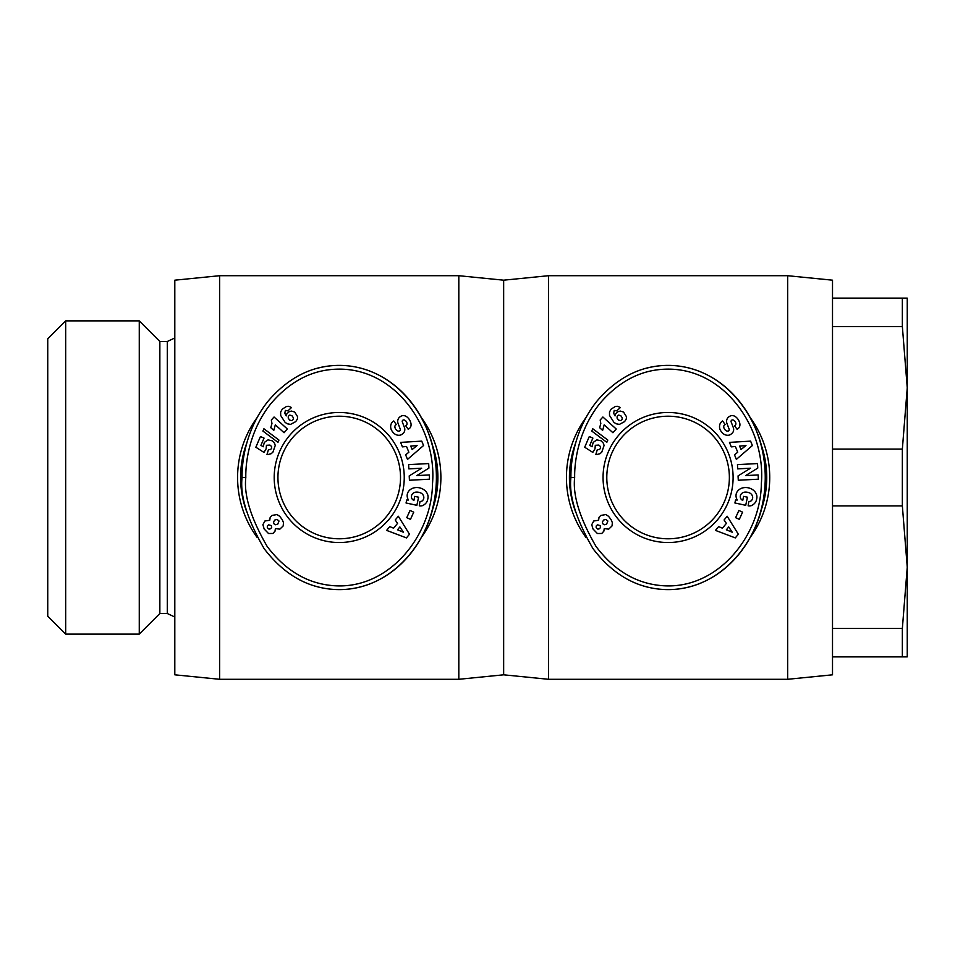 <?xml version="1.0" encoding="UTF-8"?>
<svg xmlns="http://www.w3.org/2000/svg" width="955" height="955" viewBox="0 0 955 955"><rect width="100%" height="100%" fill="white"/><g stroke="black" fill="none" stroke-linecap="round" stroke-linejoin="round"><path stroke-width="1.43" d="M585.928 417.645A101.648 101.648 0 0 0 585.94 537.367M750.236 537.355A101.648 101.648 0 0 0 750.236 417.645M787.672 477.5L787.672 679.292L832.509 674.815L832.509 280.185L787.672 275.709L787.672 477.5M219.65 275.709L219.65 679.292L174.801 674.815L174.801 280.185L219.65 275.709L458.818 275.709L503.655 280.185L503.655 674.815L548.504 679.292L787.672 679.292M503.655 280.185L548.504 275.709L548.504 679.292M729.369 477.5A61.287 61.287 0 0 1 668.082 538.787A61.287 61.287 0 0 1 606.795 477.5A61.287 61.287 0 0 1 668.082 416.213A61.287 61.287 0 0 1 729.369 477.5M733.106 477.5A65.024 65.024 0 0 1 668.082 542.524A65.024 65.024 0 0 1 603.059 477.5A65.024 65.024 0 0 1 668.082 412.476A65.024 65.024 0 0 1 733.106 477.5M732.712 419.937A1.468 1.468 0 0 0 731.16 421.931L733.309 427.554A5.527 5.527 0 0 1 733.094 431.958A7.879 6.745 54.7 0 1 732.795 432.508A5.742 3.534 -35.3 0 1 729.548 435.002A7.879 6.721 -124.7 0 1 724.117 434.31A8.416 5.861 -124.7 0 1 720.094 429.643A7.879 6.709 54.1 0 1 722.028 421.37A7.879 6.709 54.1 0 1 722.087 421.322L722.601 420.964L725.143 424.557L724.499 425.011A3.557 2.364 -125.3 0 0 724.403 428.938A3.557 2.364 -125.3 0 0 728.116 431.063A1.468 1.468 0 0 0 729.107 429.117L726.922 423.375A5.527 5.527 0 0 1 726.683 420.26A7.497 6.387 -125.3 0 1 727.579 418.111A5.742 4.441 -35.3 0 1 730.384 415.95A7.437 5.67 -112.3 0 1 730.48 415.914A7.437 5.67 -112.3 0 1 736.245 417.311A35.144 19.124 -41.9 0 1 737.2 418.254A35.144 19.124 -41.9 0 1 739.265 421.692A7.556 5.658 46.5 0 1 738.502 428.282A7.556 5.658 46.5 0 1 737.642 428.914L737.081 429.308L734.586 425.787L735.159 425.381A3.163 2.185 -125.3 0 0 735.541 422.289A3.163 2.185 -125.3 0 0 732.712 419.937M749.436 501.447A2.758 2.758 0 0 0 751.394 500.623A6.255 5.157 13.2 0 0 752.576 498.522A6.255 5.157 13.2 0 0 750.654 493.544A5.646 3.163 9.8 0 0 744.446 492.159A6.267 5.026 12.3 0 0 740.364 495.764A6.267 5.026 12.3 0 0 740.853 498.82A8.511 7.139 -59.6 0 0 742.644 500.42A8.511 7.139 -59.6 0 0 742.739 500.468L743.611 496.385L747.443 497.197L745.712 505.302L734.908 502.987L735.541 500.014L737.32 500.002A10.529 8.726 12.1 0 1 736.174 494.141A10.529 8.726 12.1 0 1 748.29 487.814A10.529 8.726 12.1 0 1 756.754 498.558L756.491 499.787A10.529 8.929 10.2 0 1 751.358 505.637A6.816 6.816 0 0 1 748.135 505.828L748.851 501.387A2.758 2.758 0 0 0 749.436 501.447M641.474 585.32A112.105 97.159 -90 0 0 668.082 589.605C724.153 589.724 764.215 535.063 765.098 483.66C769.599 428.437 728.999 365.49 668.082 365.395C641.032 365.431 617.276 377.404 596.803 401.315C574.91 428.747 570.589 460.931 570.923 477.5C568.786 495.74 576.152 519.46 593.007 548.659C613.755 575.769 638.788 589.414 668.082 589.605A112.105 97.159 -90 0 0 765.241 477.5A112.105 97.159 -90 0 0 668.082 365.395A112.105 97.159 -90 0 0 646.69 368.141M760.586 443.204A98.652 98.652 0 0 1 760.586 511.796M575.602 511.856A98.652 98.652 0 0 1 575.59 443.192M65.692 477.5L65.692 320.88L47.75 338.822L47.75 616.178L65.692 634.12L65.692 477.5M159.855 613.528L159.855 341.472L167.328 341.472L167.328 613.528L159.855 613.528L139.263 634.12L139.263 320.88L65.692 320.88M902.356 505.911L902.356 449.089L907.25 387.814L902.356 326.526L902.356 298.127L907.25 298.127L907.25 567.186L902.356 505.911L832.509 505.911M257.074 417.645A101.648 101.648 0 0 0 257.086 537.367M421.394 537.355A101.648 101.648 0 0 0 421.394 417.645M458.818 275.709L458.818 679.292L503.655 674.815M400.515 477.5A61.287 61.287 0 0 1 339.228 538.787A61.287 61.287 0 0 1 277.941 477.5A61.287 61.287 0 0 1 339.228 416.213A61.287 61.287 0 0 1 400.515 477.5M404.252 477.5A65.024 65.024 0 0 1 339.228 542.524A65.024 65.024 0 0 1 274.204 477.5A65.024 65.024 0 0 1 339.228 412.476A65.024 65.024 0 0 1 404.252 477.5M403.858 419.937A1.468 1.468 0 0 0 402.318 421.931L404.454 427.554A5.527 5.527 0 0 1 404.24 431.958A7.879 6.745 54.7 0 1 403.941 432.508A5.742 3.534 -35.3 0 1 400.694 435.002A7.879 6.721 -124.7 0 1 395.263 434.31A8.416 5.861 -124.7 0 1 391.24 429.643A7.879 6.709 54.1 0 1 393.174 421.37A7.879 6.709 54.1 0 1 393.233 421.322L393.747 420.964L396.289 424.557L395.657 425.011A3.557 2.364 -125.3 0 0 395.549 428.938A3.557 2.364 -125.3 0 0 399.274 431.063A1.468 1.468 0 0 0 400.252 429.117L398.068 423.375A5.527 5.527 0 0 1 397.829 420.26A7.497 6.387 -125.3 0 1 398.724 418.111A5.742 4.441 -35.3 0 1 401.542 415.95A7.437 5.67 -112.3 0 1 401.637 415.914A7.437 5.67 -112.3 0 1 407.391 417.311A35.144 19.124 -41.9 0 1 408.346 418.254A35.144 19.124 -41.9 0 1 410.423 421.692A7.556 5.658 46.5 0 1 409.647 428.282A7.556 5.658 46.5 0 1 408.788 428.914L408.227 429.308L405.732 425.787L406.305 425.381A3.163 2.185 -125.3 0 0 406.699 422.289A3.163 2.185 -125.3 0 0 403.858 419.937M420.582 501.447A2.758 2.758 0 0 0 422.552 500.623A6.255 5.157 13.2 0 0 423.722 498.522A6.255 5.157 13.2 0 0 421.8 493.544A5.646 3.163 9.8 0 0 415.592 492.159A6.267 5.026 12.3 0 0 411.51 495.764A6.267 5.026 12.3 0 0 411.999 498.82A8.511 7.139 -59.6 0 0 413.79 500.42A8.511 7.139 -59.6 0 0 413.885 500.468L414.757 496.385L418.588 497.197L416.858 505.302L406.054 502.987L406.687 500.014L408.465 500.002A10.529 8.726 12.1 0 1 407.319 494.141A10.529 8.726 12.1 0 1 419.448 487.814A10.529 8.726 12.1 0 1 427.9 498.558L427.637 499.787A10.529 8.929 10.2 0 1 422.516 505.637A6.816 6.816 0 0 1 419.293 505.828L419.997 501.387A2.758 2.758 0 0 0 420.582 501.447M312.631 585.32A112.105 97.159 -90 0 0 339.228 589.605C395.31 589.724 435.373 535.063 436.244 483.66C440.744 428.437 400.145 365.49 339.228 365.395C312.178 365.431 288.422 377.404 267.949 401.315C246.056 428.747 241.746 460.931 242.069 477.5C239.932 495.74 247.297 519.46 264.153 548.659C284.912 575.769 309.933 589.414 339.228 589.605A112.105 97.159 -90 0 0 436.399 477.5A112.105 97.159 -90 0 0 339.228 365.395A112.105 97.159 -90 0 0 317.836 368.141M431.732 443.204A98.652 98.652 0 0 1 431.732 511.796M246.748 511.856A98.652 98.652 0 0 1 246.736 443.192M269.764 520.248L270.17 517.347L271.912 515.437L277.034 514.554L279.731 516.345L282.226 519.627L283.504 522.66L283.169 525.942L279.863 529.13L275.386 528.616L275.016 531.183L272.915 533.475L268.51 533.499L264.153 528.998L262.9 524.677L264.917 520.988L269.764 520.248M267.316 527.721L269.012 529.154L270.719 528.724L271.697 527.315L271.28 525.596L268.594 524.796L267.328 526.002L267.316 527.721M279.015 521L277.069 519.436L274.873 519.998L273.536 521.884L273.894 523.77L275.541 524.749L277.774 524.128L279.015 521M271.327 420.033L274.049 417.013L287.383 429.034L284.065 432.722L275.327 424.844L273.787 430.395L270.79 427.697L271.96 423.519L271.327 420.033M263.914 428.771L278.944 440.064L277.965 442.332L262.923 431.075L263.914 428.771M282.322 409.098L286.643 406.388L288.947 406.317L291.502 407.546L287.909 410.889L285.39 410.411L284.793 413.217L286.202 415.903L286.87 413.766L289.377 411.569L291.538 411.092L294.665 411.999L297.638 416.774L297.387 419.054L295.74 421.621L290.535 424.39L287.216 423.781L285.103 422.349L280.663 415.437L280.651 411.963L282.322 409.098M291.836 420.606L293.316 419.364L293.352 417.693L291.86 415.604L289.723 415.091L288.303 416.285L288.207 418.087L289.651 420.105L291.836 420.606M255.845 447.227L260.44 436.542L264.046 438.094L260.93 445.328L263.198 446.761L264.332 442.416L268.021 439.873L272.294 440.816L274.61 443.335L275.231 445.507L272.927 452.121L271.172 453.685L268.176 454.485L266.994 454.413L268.462 449.638L270.444 449.578L271.662 448.384L271.602 446.51L269.919 445.066L266.445 445.305L266.147 448.802L263.95 452.407L255.845 447.227M245.805 477.5C243.752 495.239 250.879 518.243 267.197 546.499C285.02 570.063 306.495 583.063 331.624 585.511C387.957 591.252 432.006 536.053 432.52 483.481C437.08 428.962 395.955 367.353 336.9 369.167C311.927 369.86 289.914 381.355 270.874 403.655C249.709 430.132 245.471 461.408 245.805 477.5L242.069 477.5M402.425 446.868L400.611 442.38L421.752 441.126L423.543 445.543L407.499 459.391L405.648 454.843L408.859 452.228L406.544 446.486L402.425 446.868M395.239 519.974L398.319 516.237L409.48 534.227L406.448 537.904L386.644 530.395L389.759 526.611L393.591 528.187L397.531 523.412L395.239 519.974M410.029 510.483L413.73 512.155L410.471 519.353L406.77 517.67L410.029 510.483M416.762 475.602L429.284 474.933L429.511 479.195L409.432 480.246L409.206 475.9L421.668 468.201L408.836 468.881L408.621 464.619L428.688 463.569L428.926 468.093L416.762 475.602M399.882 526.933L397.519 529.81L403.416 532.233L399.882 526.933M410.757 446.104L412.154 449.542L417.108 445.519L410.757 446.104M902.356 628.474L907.25 567.186L907.25 656.873L902.356 656.873L902.356 628.474L832.509 628.474M902.356 656.873L832.509 656.873M902.356 326.526L832.509 326.526M832.509 298.127L902.356 298.127M832.509 449.089L902.356 449.089M598.618 520.248L599.024 517.347L600.767 515.437L605.888 514.554L608.586 516.345L611.081 519.627L612.358 522.66L612.024 525.942L608.717 529.13L604.24 528.616L603.858 531.183L601.757 533.475L597.364 533.499L593.007 528.998L591.754 524.677L593.759 520.988L598.618 520.248M596.171 527.721L597.866 529.154L599.573 528.724L600.552 527.315L600.134 525.596L597.448 524.796L596.183 526.002L596.171 527.721M607.869 521L605.924 519.436L603.727 519.998L602.39 521.884L602.748 523.77L604.396 524.749L606.628 524.128L607.869 521M600.17 420.033L602.892 417.013L616.238 429.034L612.919 432.722L604.181 424.844L602.641 430.395L599.644 427.697L600.814 423.519L600.17 420.033M592.769 428.771L607.798 440.064L606.819 442.332L591.778 431.075L592.769 428.771M611.176 409.098L615.498 406.388L617.801 406.317L620.356 407.546L616.763 410.889L614.244 410.411L613.647 413.217L615.056 415.903L615.724 413.766L618.231 411.569L620.392 411.092L623.508 411.999L626.492 416.774L626.241 419.054L624.594 421.621L619.389 424.39L616.071 423.781L613.958 422.349L609.517 415.437L609.505 411.963L611.176 409.098M620.69 420.606L622.171 419.364L622.206 417.693L620.714 415.604L618.577 415.091L617.157 416.285L617.061 418.087L618.494 420.105L620.69 420.606M584.699 447.227L589.295 436.542L592.888 438.094L589.784 445.328L592.052 446.761L593.186 442.416L596.863 439.873L601.149 440.816L603.465 443.335L604.073 445.507L601.781 452.121L600.05 453.673L597.03 454.485L595.848 454.413L597.317 449.638L599.298 449.578L600.516 448.384L600.456 446.51L598.773 445.066L595.299 445.305L595.001 448.802L592.804 452.407L584.699 447.227M574.659 477.5C572.606 495.239 579.733 518.243 596.051 546.499C613.874 570.063 635.35 583.063 660.478 585.511C716.811 591.252 760.86 536.053 761.362 483.481C765.934 428.962 724.809 367.353 665.754 369.167C640.781 369.86 618.768 381.355 599.716 403.655C578.563 430.132 574.325 461.408 574.659 477.5L570.923 477.5M731.279 446.868L729.465 442.38L750.606 441.126L752.385 445.543L736.353 459.391L734.502 454.843L737.714 452.228L735.386 446.486L731.279 446.868M724.093 519.974L727.173 516.237L738.334 534.227L735.302 537.904L715.486 530.395L718.614 526.611L722.434 528.187L726.373 523.412L724.093 519.974M738.884 510.483L742.584 512.155L739.325 519.353L735.625 517.67L738.884 510.483M745.616 475.602L758.139 474.933L758.354 479.195L738.287 480.246L738.06 475.9L750.523 468.201L737.69 468.881L737.463 464.619L757.53 463.569L757.769 468.093L745.616 475.602M728.725 526.933L726.361 529.81L732.258 532.233L728.725 526.933M739.612 446.104L741.008 449.542L745.962 445.519L739.612 446.104M159.855 341.472L139.263 320.88M167.328 341.472L174.801 337.986M219.65 679.292L458.818 679.292M167.328 613.528L174.801 617.014M139.263 634.12L65.692 634.12M548.504 275.709L787.672 275.709"/></g></svg>
